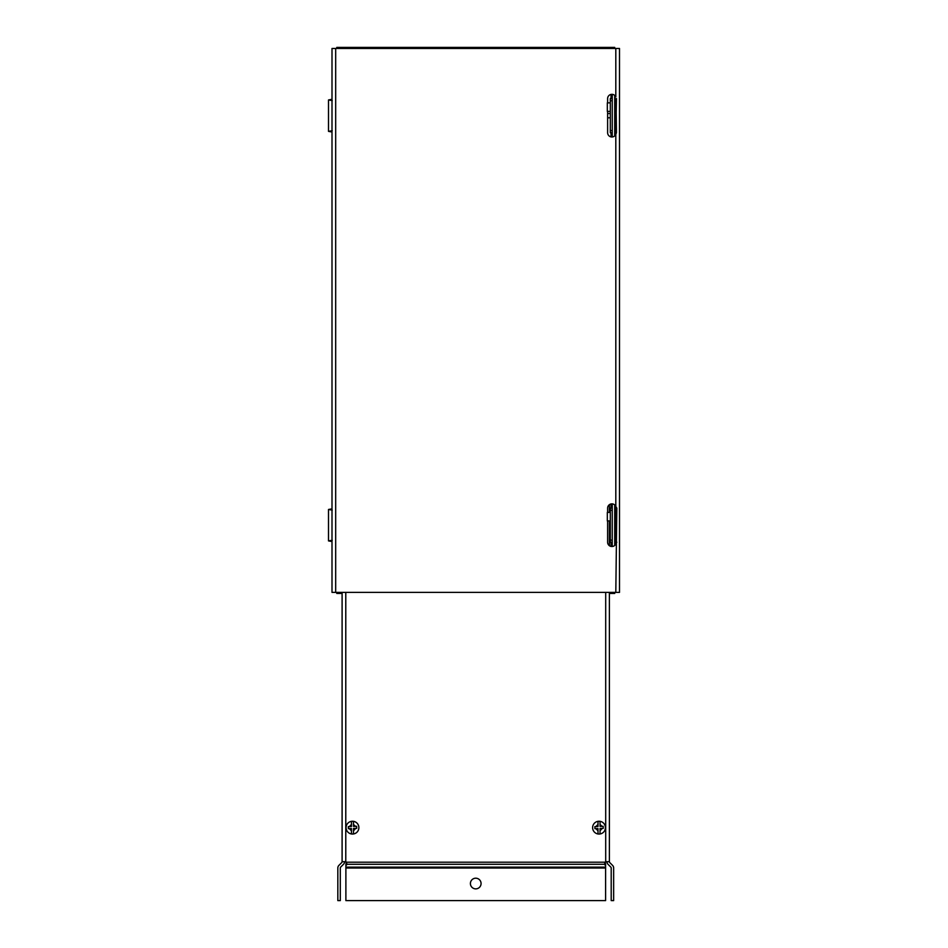 <?xml version="1.0" encoding="UTF-8"?>
<svg xmlns="http://www.w3.org/2000/svg" width="948" height="948" viewBox="0 0 948 948"><rect width="100%" height="100%" fill="white"/><g stroke="black" fill="none" stroke-linecap="round" stroke-linejoin="round"><path stroke-width="1.42" d="M616.082 525.192C616.082 520.938 616.082 520.938 616.082 525.192C616.082 520.938 616.082 520.938 616.082 525.192C616.082 529.446 616.082 529.446 616.082 525.192C616.082 529.446 616.082 529.446 616.082 525.192M610.311 100.725L610.311 98.592L612.254 98.592L612.254 132.72L610.311 132.72L610.311 100.725L612.254 100.725M612.254 130.587L610.311 130.587M610.311 111.39L610.311 102.858M610.216 102.858L607.324 102.858L607.324 111.39L610.216 111.39M610.311 510.261L610.311 508.128L612.254 508.128L612.254 542.256L610.311 542.256L610.311 510.261L612.254 510.261M612.254 540.123L610.311 540.123M610.311 520.926L610.311 512.394M610.216 512.394L607.324 512.394L607.324 520.926L610.216 520.926M607.621 512.394L607.621 508.128A4.266 4.266 0 0 1 615.809 506.457L615.809 543.927A4.266 4.266 0 0 1 607.621 542.256L607.621 520.926M616.022 98.592L616.437 132.72L615.809 134.391L616.437 98.592M619.494 592.381L332.001 592.381L332.001 48.467L619.494 48.467L619.494 592.381M607.621 102.858L607.621 98.592A4.266 4.266 0 0 1 615.809 96.921L615.809 48.467M616.153 508.128L616.828 508.128L615.809 506.457L615.809 134.391A4.266 4.266 0 0 1 607.621 132.72L607.621 111.39M616.828 508.128L615.809 592.381M481.074 883.536A5.333 5.333 0 0 1 475.742 888.869A5.333 5.333 0 0 1 470.409 883.536A5.333 5.333 0 0 1 475.742 878.204A5.333 5.333 0 0 1 481.074 883.536M604.966 863.201L605.606 863.841L605.606 900.6L345.89 900.6L345.89 863.841L346.53 863.201M344.562 861.696A3.685 3.685 0 0 1 343.484 864.303L340.652 867.136A1.232 1.232 0 0 0 340.296 868.001L340.296 900.6L337.832 900.6L337.832 868.001A3.685 3.685 0 0 1 338.91 865.394L341.742 862.562A1.232 1.232 0 0 0 342.098 861.696L342.098 592.381M342.098 861.696L345.783 861.696L347.169 864.303L604.326 864.303L605.701 861.696L609.386 861.696L609.386 592.381M609.386 545.716L609.386 520.926M609.386 512.394L609.386 504.668M609.386 861.696A1.232 1.232 0 0 0 609.754 862.562L612.574 865.394A3.685 3.685 0 0 1 613.652 868.001L613.652 900.6L611.199 900.6L611.199 868.001A1.232 1.232 0 0 0 610.844 867.136L608.012 864.303A3.685 3.685 0 0 1 606.933 861.696M347.169 864.303L345.89 865.583M604.326 864.303L605.606 865.583M332.001 509.87L330.959 509.479L332.001 509.088M332.001 541.296L330.959 540.905L332.001 540.514M332.001 100.334L330.959 99.943L332.001 99.552M332.001 131.76L330.959 131.369L332.001 130.978M332.001 131.997L328.506 131.369L328.506 99.943L332.001 99.315M332.001 541.533L328.506 540.905L328.506 509.479L332.001 508.851M340.462 592.381L340.462 593.448L336.777 593.448L336.777 592.381M609.386 593.448L614.719 593.448L614.719 592.381M340.462 593.448L342.098 593.448M611.033 48.467L611.033 47.4L336.777 47.4L336.777 48.467M611.033 47.4L614.719 47.4L614.719 48.467M339.23 47.4L339.23 48.467M339.23 592.381L339.23 593.448M614.719 95.404L614.719 135.908M614.719 504.94L614.719 545.444M612.254 593.448L612.254 592.381M612.254 546.51L612.254 542.256M612.254 508.128L612.254 503.874M612.254 136.974L612.254 132.72M612.254 98.592L612.254 94.338M612.254 48.467L612.254 47.4M328.506 131.369L332.238 130.717M332.238 100.595L328.506 99.943M328.506 540.905L332.238 540.253M332.238 510.131L328.506 509.479M594.941 828.67L594.858 826.632L597.998 826.502L597.998 821.383A6.352 6.352 0 0 1 600.037 821.383L600.037 826.419L603.177 826.3L603.248 828.351L600.037 828.469L600.037 833.92A6.352 6.352 0 0 1 597.998 833.92L597.998 828.552L594.941 828.67M605.417 827.651A6.399 6.399 0 0 1 599.018 834.05A6.399 6.399 0 0 1 592.619 827.651A6.399 6.399 0 0 1 599.018 821.252A6.399 6.399 0 0 1 605.417 827.651A6.399 6.399 0 0 0 599.018 821.252A6.399 6.399 0 0 0 592.619 827.651M595.842 828.635L597.998 830.815L597.998 833.92M602.075 826.348L600.037 824.487L600.037 821.383M603.248 828.351L603.224 827.651M348.402 828.67L348.319 826.632L351.447 826.502L351.447 821.383A6.352 6.352 0 0 1 353.497 821.383L353.497 826.419L356.626 826.3L356.709 828.351L353.497 828.469L353.497 833.92A6.352 6.352 0 0 1 351.447 833.92L351.447 828.552L348.402 828.67M358.877 827.651A6.399 6.399 0 0 1 352.478 834.05A6.399 6.399 0 0 1 346.079 827.651A6.399 6.399 0 0 1 352.478 821.252A6.399 6.399 0 0 1 358.877 827.651A6.399 6.399 0 0 0 352.478 821.252A6.399 6.399 0 0 0 346.079 827.651M349.302 828.635L351.447 830.815L351.447 833.92M355.536 826.348L353.497 824.487L353.497 821.383M356.709 828.351L356.685 827.651M605.701 592.381L605.701 862.206L345.783 862.206L345.783 592.381M335.687 48.467L335.687 592.381M616.153 542.256L616.828 542.256M605.606 867.136L345.89 867.136M345.89 868.001L605.606 868.001M611.033 593.448L611.033 592.381M611.033 546.439L611.033 542.256M611.033 508.128L611.033 503.945M611.033 136.903L611.033 132.72M611.033 98.592L611.033 94.409M340.462 47.4L340.462 48.467M602.264 828.386L600.037 830.815M595.865 826.585L597.998 824.487M355.725 828.386L353.497 830.815M349.326 826.585L351.447 824.487M614.719 112.077L615.394 111.39L616.082 112.077M607.621 117.789L610.311 117.789M616.082 119.235L615.394 119.922L614.719 119.235M607.621 113.523L610.311 113.523M614.719 521.613L615.394 520.926L616.082 521.613M609.386 527.325L610.311 527.325M616.082 528.771L615.394 529.458L614.719 528.771M609.386 523.059L610.311 523.059"/></g></svg>
